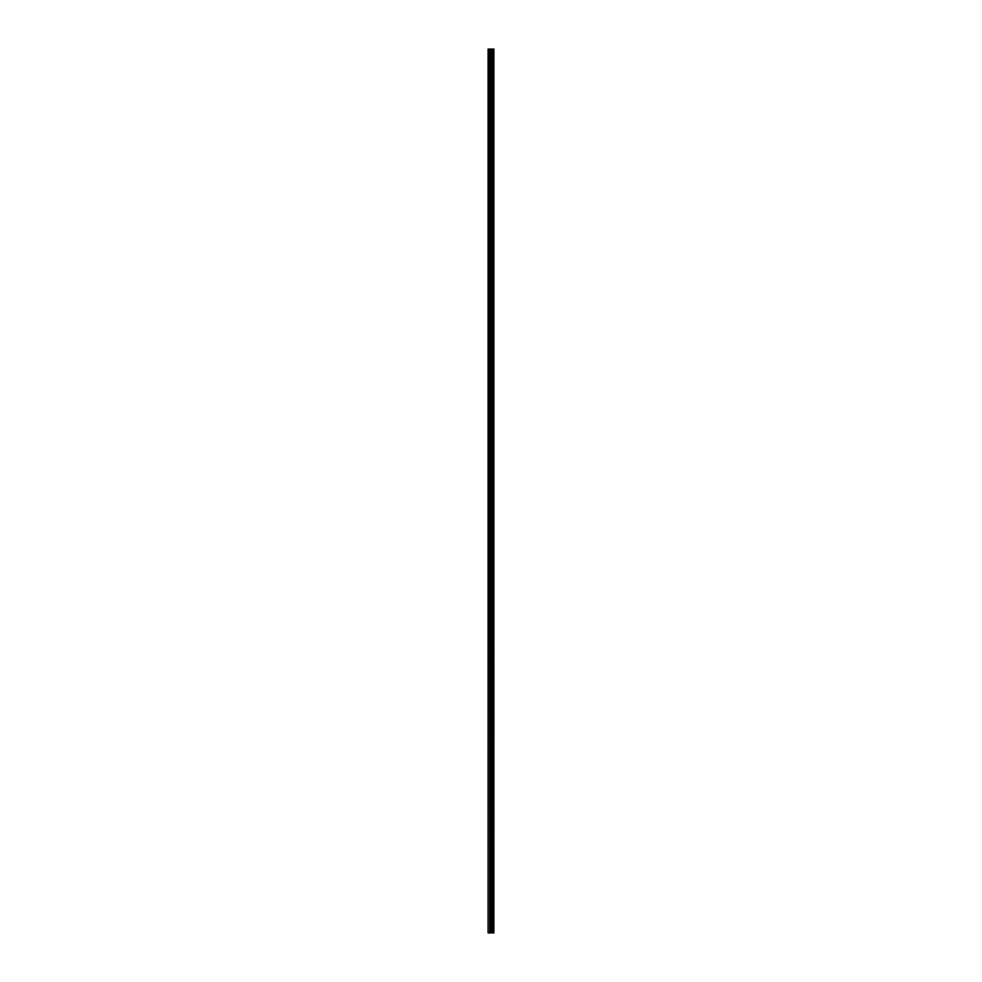 <?xml version="1.0" encoding="UTF-8"?>
<svg xmlns="http://www.w3.org/2000/svg" width="982" height="982" viewBox="0 0 982 982"><rect width="100%" height="100%" fill="white"/><g stroke="black" fill="none" stroke-linecap="round" stroke-linejoin="round"><path stroke-width="1.47" d="M488.459 932.9L493.885 932.9L493.909 49.1L488.091 49.1L488.091 932.9L488.459 49.1M491.994 49.1L491.994 932.9L491.957 49.1M493.909 49.1L493.885 932.9M493.811 932.9L493.811 49.1M493.295 932.9L493.295 49.1M493.185 932.9L493.185 49.1M492.559 932.9L492.559 49.1M492.448 932.9L492.448 49.1M491.687 932.9L491.687 49.1M491.417 932.9L491.417 49.1M491.061 932.9L491.061 49.1M490.791 932.9L490.791 49.1M490.128 932.9L490.128 49.1M489.736 932.9L489.736 49.1"/></g></svg>
